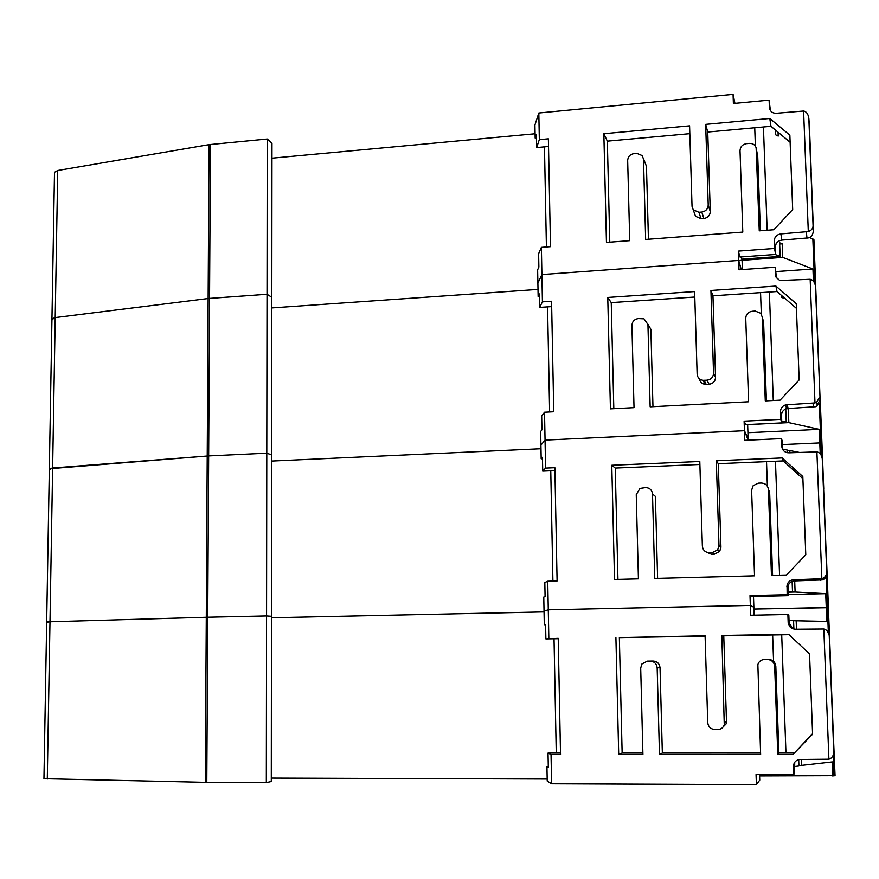 <?xml version="1.0" encoding="UTF-8"?>
<svg xmlns="http://www.w3.org/2000/svg" width="879" height="879" viewBox="0 0 879 879"><rect width="100%" height="100%" fill="white"/><g stroke="black" fill="none" stroke-linecap="round" stroke-linejoin="round"><path stroke-width="1.32" d="M53.004 319.769L51.96 318.89L55.212 317.594L208.147 298.519L267.029 294.267L271.82 297.245L271.985 143.222L267.249 139.014L209.037 144.639L57.739 170.493L54.509 172.295L51.96 318.824M271.809 307.914L538.003 289.411L271.809 307.914M814.35 282.544L815.635 283.532L814.35 282.544M811.053 169.801L811.075 170.625M813.855 239.978L809.779 237.44M738.712 260.547L782.695 257.393L812.954 269.007L813.438 281.247M782.695 257.393L782.189 243.802L779.673 243.988M775.146 254.492L780.134 256.404L779.629 242.78L782.189 243.802M775.476 130.059L775.652 134.795L778.201 136.08L778.058 132.213M776.058 271.578L812.954 269.007M271.963 158.176L535.091 133.762M809.416 127.455L809.35 126.697M546.419 246.966L544.475 146.848M780.134 256.404L741.7 259.173L741.085 256.954M210.444 144.453L209.565 298.388L267.029 294.267L266.798 453.19L271.644 454.893L271.82 297.245L267.029 294.267L267.249 139.014M536.454 138.344L535.168 138.047L536.377 134.41L536.629 147.562L548.518 146.474M770.389 110.556L769.114 100.118L733.383 103.491L733.075 94.372L538.827 112.995L534.926 125.005L535.168 138.047M734.954 103.348L733.075 94.372M551.682 306.595L539.64 307.397L542.42 301.86L541.387 247.351L538.629 253.69L538.882 267.073L537.64 269.831L537.893 283.148L541.903 274.556L738.69 260.437L738.997 269.787L775.212 267.238L776.509 277.962M775.641 254.46L774.531 248.46L738.371 251.108L740.008 257.031L775.641 254.46L775.377 247.065C775.641 243.12 777.805 240.802 781.87 240.11L808.922 237.835C811.658 236.869 813.163 234.275 813.427 230.034L808.823 118.05C808.076 113.863 806.329 111.523 803.593 111.018L776.388 113.259C772.784 113.336 770.487 111.743 769.51 108.502L769.575 108.776M689.828 133.663L607.345 141.145L609.784 242.164M694.322 212.894L695.509 216.278L701.079 218.706L703.903 218.486C707.881 217.794 710.001 215.498 710.276 211.597L707.749 132.037L770.96 126.301L790.133 142.266M760.368 230.759L757.742 156.616L756.358 149.001M648.438 239.242L646.461 166.241L643.461 158.561M808.834 118.357L813.086 226.178C812.701 228.859 811.108 230.65 808.295 231.562L780.849 233.902C776.717 234.605 774.52 236.967 774.256 240.967L774.531 248.46M738.371 251.108L738.69 260.437L741.283 269.633L738.69 260.437L541.903 274.556L537.893 283.148L538.146 296.498L539.387 293.927L539.64 307.397M541.387 247.351L550.496 246.658L548.375 138.816L539.332 139.651L538.827 112.995M769.114 100.118L769.389 107.458M703.903 218.486L701.75 212.048C705.782 211.334 707.936 209.004 708.221 205.06L705.672 124.368L769.784 118.478L789.858 135.168L792.682 209.532L773.85 229.738L759.258 230.847L756.116 147.694C754.984 144.727 752.743 143.299 749.402 143.387L746.513 143.64C742.458 144.387 740.294 146.738 740.019 150.672L742.799 232.089L645.658 239.451L643.505 159.121L642.23 155.594L636.814 153.353L634.023 153.594C630.078 154.33 627.969 156.638 627.672 160.505L629.738 240.659L606.455 242.417L603.851 133.718L689.586 125.851L692.037 206.356L693.245 209.806L698.893 212.268L701.079 218.706M701.75 212.048L698.893 212.268M813.086 226.178L813.427 230.034M742.381 269.545L742.063 260.305M536.629 147.562L539.332 139.651M770.96 126.301L769.784 118.478M707.749 132.037L705.672 124.368M607.345 141.145L603.851 133.718M50.422 469.254L49.345 468.749L52.63 467.98L208.664 455.926L49.345 468.749L46.675 621.969M209.037 144.639L208.147 298.519L209.565 298.388L208.664 455.926L266.798 453.19L266.568 615.926L271.468 616.278L271.644 454.893L266.798 453.19L208.664 455.926L207.741 617.201L206.29 617.245L207.741 617.201L206.796 782.354L205.323 782.343L206.29 617.245L49.993 621.761L206.29 617.245L208.147 298.519L55.212 317.594L51.96 318.89L49.345 468.716M540.992 448.74L271.644 461.068L540.992 448.74M821.898 443.796L819.788 442.917L782.596 444.576L819.788 442.917L821.953 443.664M817.261 327.351L817.283 327.911M820.217 453.85L819.261 429.37L747.93 432.71M787.265 408.46L788.309 408.713L788.826 422.634L819.261 429.37M785.727 408.109L786.496 408.285M781.739 421.063L786.244 422.063L785.76 408.9M784.189 297.761L784.211 298.322L781.651 297.443L781.574 295.487M815.58 283.763L817.371 327.614M547.584 306.87L549.628 411.965M781.783 422.283L786.244 422.063M785.947 408.823L788.309 408.713M788.826 422.634L744.238 424.777M539.442 296.706L538.146 296.498M542.497 458.893L541.178 458.794L540.673 431.468L541.947 429.82L541.684 416.108L544.53 412.229L545.057 440.104L744.436 430.721L744.117 421.151L780.761 419.382L781.805 422.909L745.689 424.645L744.117 421.151M775.212 267.238L776.08 277.204L779.75 280.5L810.163 279.28C812.866 279.896 814.602 282.016 815.393 285.664L820.107 399.374L817.272 405.768L815.525 406.724L786.584 408.614C783.321 409.746 781.629 411.987 781.53 415.338L781.805 422.909M613.817 408.68L611.246 302.607L694.795 297.025M699.42 378.816C700.025 382.002 701.958 383.859 705.222 384.387L709.089 384.244C713.111 383.64 715.264 381.343 715.55 377.355L712.957 295.805L777.003 291.531L796.429 308.353M762.928 319.615L763.609 322.241L766.4 400.868M647.933 324.197L650.878 329.295L652.965 406.68M819.821 397L816.778 402.066L814.987 402.934L785.617 404.867C782.299 406.021 780.596 408.296 780.486 411.691L780.761 419.382M747.655 424.612L748.128 438.61L744.436 430.721L545.057 440.104L540.926 445.115L545.057 440.104L545.595 468.089L554.869 467.694L557.099 580.975L547.749 581.217L544.826 582.524L545.09 596.566L543.771 597.05L544.035 611.037L548.287 609.795L547.749 581.217M542.42 301.86L551.572 301.244L553.759 411.757L544.53 412.229M607.763 297.443L610.433 408.856L634.023 407.647L631.913 325.494C632.21 321.527 634.352 319.22 638.33 318.572L643.999 318.835L647.944 324.472L650.152 406.823L748.589 401.78L745.744 318.286C746.018 314.264 748.216 311.913 752.325 311.254L755.248 311.067L760.742 313.287L762.313 317.242L765.279 400.923L780.069 400.176L799.154 379.948L796.253 303.673L775.904 286.071L710.924 290.466L713.539 373.19C713.254 377.234 711.067 379.563 706.98 380.189L703.057 380.321C699.497 379.706 697.519 377.629 697.135 374.102L694.63 291.564L607.763 297.443L611.246 302.607M820.096 399.33L815.459 286.334M775.904 286.071L777.003 291.531M710.924 290.466L712.957 295.805M47.763 622.09L49.993 621.761L46.675 621.98L43.95 778.706L205.323 782.343M266.326 782.607L271.292 781.541L271.468 616.278L266.568 615.926L207.741 617.201L266.568 615.926L266.326 782.607L206.796 782.354M544.057 611.905L271.468 617.75L544.057 611.905M793.572 620.706L826.809 621.398L826.26 607.499L753.929 609.037L828.425 607.653L826.26 607.499L825.711 593.633L788.078 594.501M794.693 580.92L795.099 592.006L825.711 593.633M787.969 591.633L792.506 591.875L792.122 581.404M787.375 452.707L787.276 450.07L782.76 449.202M799.132 452.366L789.858 450.575L789.935 452.773M787.298 450.685L789.858 450.575M550.77 470.792L552.913 581.085M787.98 591.974L792.506 591.875M795.099 592.006L787.991 592.182M541.178 458.794L542.464 457.333L542.728 471.133L545.595 468.089M748.183 440.159L744.436 430.721L744.766 440.313L781.464 438.632L782.497 441.895L782.771 449.499L781.75 446.356L781.464 438.632M554.924 470.617L542.728 471.133M788.111 595.665L751.512 596.511L750.007 595.577L787.155 594.709L788.111 595.665L787.991 586.183C788.935 582.975 791.1 581.228 794.495 580.92L822.294 579.942C825.018 579.085 826.579 576.921 826.963 573.438L822.348 459.442M617.948 579.393L615.245 468.057L699.882 464.464M706.309 552.067L711.507 554.264L714.396 554.177L719.703 551.364L720.945 547.287L718.286 463.683L783.189 460.926L802.89 478.659M768.411 489.548L771.454 575.393L786.441 575.009L805.779 554.781L802.813 476.528L782.167 457.948L716.308 460.772L718.989 545.617L717.725 549.76L712.353 552.616L709.408 552.704C705.255 552.419 702.903 550.221 702.365 546.134L699.794 461.486L611.784 465.255L614.52 579.481L638.418 578.854L636.253 494.613L639.989 488.416L645.625 487.581C649.691 487.823 651.987 489.966 652.504 493.998L654.767 578.437L754.534 575.833L751.611 490.185L753.171 485.658L758.28 483.153L761.247 483.032C765.455 483.274 767.85 485.45 768.411 489.548L769.641 492.042L772.597 575.371M652.504 493.998L655.393 496.393L657.613 578.36M816.899 451.883C819.832 452.564 821.623 454.861 822.261 458.794L826.732 572.636C826.26 575.822 824.634 577.866 821.854 578.745L816.899 451.883L788.946 452.817C784.716 452.586 782.321 450.433 781.75 446.356M821.854 578.745L793.638 579.755C790.199 580.052 787.991 581.832 787.035 585.084L787.155 594.709M753.501 596.456L753.863 607.246L750.336 605.4L548.287 609.795L750.336 605.4L750.007 595.577M782.167 457.948L783.189 460.926M716.308 460.772L718.286 463.683M611.784 465.255L615.245 468.057M547.188 779.036L271.303 778.091M833.083 728.526L835.05 775.663L759.61 775.915M832.885 776.124L832.325 761.917L798.912 765.664M801.307 759.478L801.538 765.664M794.363 766.543L798.923 765.983L798.692 759.654M793.88 629.056L793.561 620.585L789.023 620.475M796.165 620.651L796.473 629.188M828.359 607.686L830.248 653.91M554.034 638.758L556.264 753.061M545.628 625.046L544.299 625.046L545.617 624.76L545.892 638.901L558.231 638.33L560.527 754.479L551.045 754.479L548.035 753.061L560.494 753.061M544.299 625.046L544.035 611.037L548.287 609.795L548.837 638.484M754.138 615.157L753.863 607.246L750.336 605.4L750.666 615.234L787.881 614.476L788.826 615.124L789.111 622.936L792.539 628.639M558.242 638.681L545.892 638.901M787.881 614.476L788.166 622.398C788.749 626.595 791.177 628.859 795.473 629.21L823.821 628.979C826.798 629.738 828.6 631.957 829.238 635.649L833.83 752.303C833.424 756.039 831.787 758.335 828.908 759.192L800.286 759.478C796.418 759.775 794.144 761.818 793.462 765.598L793.726 774.641L756.05 774.542L756.39 784.628L551.605 783.782L547.221 781.057L546.958 766.73L548.309 767.466L548.035 753.061M794.726 762.258L794.594 772.872L793.726 774.641M642.89 753.028L622.145 753.028L619.354 637.616L705.101 636.121M722.011 728.065L726.164 723.824L726.483 721.538L723.758 635.803L789.001 634.66M812.57 733.657L792.99 754.424L812.592 734.185L809.548 653.877L788.606 634.297L721.835 635.462L724.263 724.823C723.142 727.768 721.011 729.328 717.857 729.504L714.88 729.515C710.661 729.109 708.276 726.801 707.738 722.593L705.09 635.759L619.354 637.616M615.904 637.319L618.706 754.457L642.923 754.457L640.703 668.051L641.912 663.997L647.296 661.129L650.196 661.085C654.328 661.447 656.646 663.689 657.173 667.842L659.492 754.446L760.632 754.424L757.863 664.535C758.896 661.415 761.071 659.744 764.4 659.503L768.653 659.437C772.861 659.788 775.245 662.041 775.816 666.194L778.893 752.962L793.869 752.951M647.296 661.129L653.163 661.041C657.228 661.393 659.525 663.612 660.041 667.688L662.348 753.017L760.588 752.973M551.605 783.782L551.045 754.479M764.4 659.503L767.4 659.459C771.674 659.821 774.091 662.107 774.663 666.315L777.783 754.424L792.99 754.424M833.775 753.182L829.424 635.814L827.447 631.276M759.555 774.553L759.753 780.123L756.39 784.628M546.958 766.73L548.298 766.653M659.492 754.446L662.348 753.017M777.783 754.424L778.893 752.962M721.835 635.462L723.758 635.803M618.706 754.457L622.145 753.028M814.591 282.972L812.844 238.714M763.433 126.983L767.147 230.243M755.38 146.134L754.731 127.774M57.739 170.493L47.29 779.069M808.295 231.562L803.593 111.018M813.427 229.99L809.207 123.093M806.999 238.242L806.34 231.99M780.849 233.902L781.87 240.11M775.377 247.065L774.256 240.967M646.461 166.241L643.505 159.121M757.742 156.616L756.369 149.232M708.221 205.06L710.276 211.597M821.382 455.52L819.327 403.208M769.378 292.037L773.278 400.516M761.313 314.034L760.555 292.63M814.987 402.934L810.163 279.28M815.778 289.718L815.459 286.411M813.569 407.098L813.009 403.318M787.166 404.615L788.111 408.372M781.53 415.338L780.486 411.691M775.487 274.764L775.871 276.698M650.878 329.295L647.944 324.472M763.609 322.241L762.313 317.242M713.539 373.19L715.55 377.355M709.089 384.244L706.98 380.189M704.09 380.343L706.233 384.409M828.348 632.419L826.15 576.657M775.465 461.255L779.563 575.185M767.389 486.23L766.521 461.629M826.732 572.24L826.952 573.02M822.513 460.585L822.261 458.794M820.316 580.272L819.843 579.085M793.638 579.755L794.495 580.92M787.837 587.897L786.87 586.82M718.989 545.617L720.945 547.287M714.396 554.177L712.353 552.616M709.408 552.704L711.507 554.264M833.995 775.97L833.182 755.358M781.706 634.792L785.958 752.962M773.575 661.338L772.641 634.946M828.908 759.192L823.821 628.979M833.819 752.083L833.984 751.226M794.297 764.895L793.429 766.543M788.166 622.398L789.111 622.936M650.196 661.085L653.163 661.041M660.041 667.688L657.173 667.842M767.4 659.459L768.653 659.437M775.816 666.194L774.663 666.315M724.582 722.505L726.483 721.538M813.91 239.692L815.635 283.51M809.46 127.103L811.163 170.185M809.196 122.928L808.823 118.05M695.509 216.278L693.245 209.806M820.184 398.78L823.733 488.812M820.107 399.374L815.778 289.685M816.789 402.077L817.283 405.779M786.584 408.614L785.617 404.867M705.222 384.387L703.057 380.321M826.612 561.703L828.425 607.653M826.952 573.064L822.513 460.552M826.732 572.636L826.963 573.438M787.991 586.183L787.035 585.084M719.703 551.364L717.725 549.76M833.984 751.259L829.424 635.814M833.83 752.303L833.984 751.424M794.33 763.961L793.462 765.598M726.164 723.824L724.263 724.823"/></g></svg>

